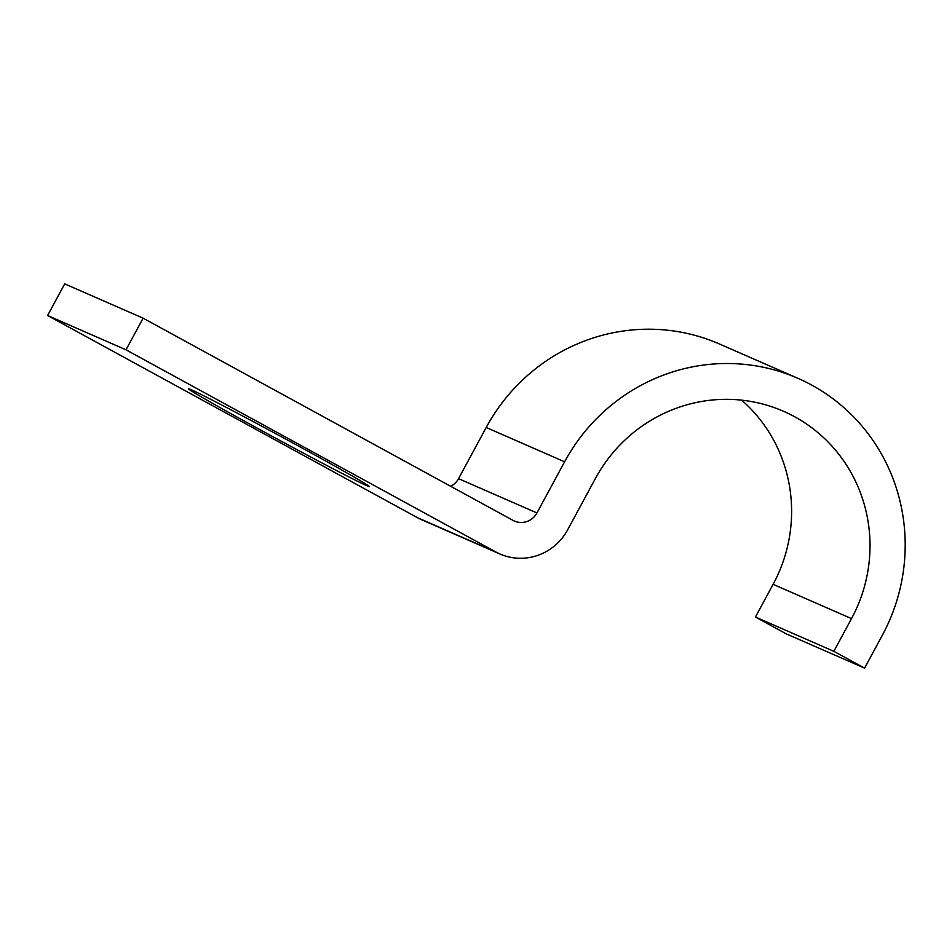 <?xml version="1.0" encoding="UTF-8"?>
<svg xmlns="http://www.w3.org/2000/svg" width="952" height="952" viewBox="0 0 952 952"><rect width="100%" height="100%" fill="white"/><g stroke="black" fill="none" stroke-linecap="round" stroke-linejoin="round"><path stroke-width="1.43" d="M300.439 447.095A102.828 2.011 -151.6 0 0 188.472 388.773A102.828 2.011 -151.6 0 0 257.421 428.269A102.828 2.011 -151.6 0 0 369.388 486.591A102.828 2.011 -151.6 0 0 300.439 447.095M773.119 584.326L755.436 617.027L833.845 651.323L851.516 618.621L773.119 584.326A149.904 145.942 -66.4 0 0 741.668 400.161M143.109 318.17L64.712 283.875L47.6 315.517L125.997 349.812L143.109 318.17L513.021 520.375A17.993 17.517 113.6 0 0 536.952 512.949L564.607 461.803A185.878 180.963 -66.4 0 1 797.931 378.313A185.878 180.963 -66.4 0 1 882.254 635.424L864.583 668.125L786.173 633.83L755.436 617.027M864.583 668.125L833.845 651.323M450.689 486.293A17.993 17.517 113.6 0 0 458.543 478.654L486.198 427.496A185.878 180.963 -66.4 0 1 719.533 344.017L797.931 378.313M47.6 315.517L417.512 517.709A53.966 52.538 113.6 0 0 421.546 519.697L499.943 553.993A53.966 52.538 113.6 0 0 567.689 529.752L595.345 478.606A149.904 145.942 -66.4 0 1 783.52 411.276A149.904 145.942 -66.4 0 1 851.516 618.621M125.997 349.812L495.909 552.017A53.966 52.538 113.6 0 0 499.943 553.993M564.607 461.803L486.198 427.496M536.952 512.949L458.543 478.654M495.909 552.017L417.512 517.709"/></g></svg>

